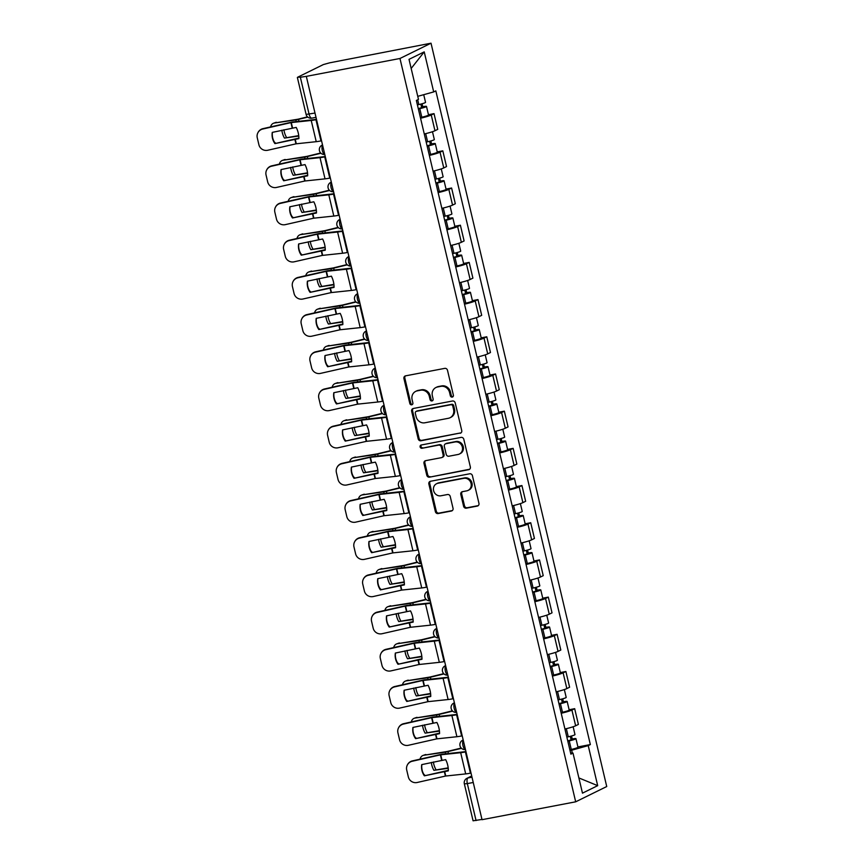 <?xml version="1.0" encoding="UTF-8"?>
<svg xmlns="http://www.w3.org/2000/svg" width="864" height="864" viewBox="0 0 864 864"><rect width="100%" height="100%" fill="white"/><g stroke="black" fill="none" stroke-linecap="round" stroke-linejoin="round"><path stroke-width="1.3" d="M452.239 397.084A1.696 1.544 -116.2 0 0 453.373 395.15L447.498 370.289A2.419 2.203 -116.2 0 0 444.766 368.366L405.562 375.851A2.419 2.203 -116.2 0 0 403.942 378.605L409.817 403.466A1.696 1.544 -116.2 0 0 412.085 404.687A1.696 1.544 -116.2 0 0 412.862 402.883L412.106 399.665A7.733 7.052 -116.2 0 1 415.66 391.392A7.733 7.052 -116.2 0 1 417.301 390.852L420.574 390.226A7.733 7.052 -116.2 0 1 429.311 396.382L430.067 399.6A1.696 1.544 -116.2 0 0 432.346 400.82A1.696 1.544 -116.2 0 0 433.123 399.017L432.356 395.798A7.733 7.052 -116.2 0 1 435.92 387.526A7.733 7.052 -116.2 0 1 437.562 386.986L440.824 386.359A7.733 7.052 -116.2 0 1 449.572 392.515L450.328 395.734A1.696 1.544 -116.2 0 0 452.239 397.084M463.59 506.25A2.419 2.203 -116.2 0 0 466.322 508.172L477.328 506.077A2.419 2.203 -116.2 0 0 478.948 503.323L472.424 475.708A2.419 2.203 -116.2 0 0 469.692 473.785L430.488 481.27A2.419 2.203 -116.2 0 0 428.857 484.024L435.38 511.639A2.419 2.203 -116.2 0 0 438.113 513.562L451.408 511.024A2.419 2.203 -116.2 0 0 453.028 508.27L450.23 496.454A2.419 2.203 -116.2 0 0 447.498 494.521L440.91 495.785A6.469 5.897 -116.2 0 1 433.836 491.4A6.469 5.897 -116.2 0 1 436.579 483.721A6.469 5.897 -116.2 0 1 437.951 483.268L463.763 478.332A6.469 5.897 -116.2 0 1 470.848 482.728A6.469 5.897 -116.2 0 1 468.104 490.396A6.469 5.897 -116.2 0 1 466.722 490.86L462.424 491.681A2.419 2.203 -116.2 0 0 460.793 494.435L463.59 506.25L464.497 505.807A2.419 2.203 -116.2 0 0 467.23 507.73L478.224 505.624A2.419 2.203 -116.2 0 0 478.256 505.624M575.683 801.814L482.036 819.688L306.32 76.367L399.967 58.482L575.683 801.814L606.733 786.532L431.017 43.2L329.594 62.834L323.352 64.573L297.724 77.188L300.348 77.231L309.085 114.178A4.925 1.955 79.2 0 0 311.818 118.13A4.925 1.955 79.2 0 0 312.023 118.055M460.123 433.296A2.419 2.203 -116.2 0 0 461.743 430.542L455.22 402.926A2.419 2.203 -116.2 0 0 452.488 401.004L413.284 408.488A2.419 2.203 -116.2 0 0 411.653 411.242L418.187 438.858A2.419 2.203 -116.2 0 0 420.908 440.78L461.02 432.853A2.419 2.203 -116.2 0 0 461.052 432.842M463.817 439.322L470.351 466.927A2.419 2.203 -116.2 0 1 468.72 469.681L429.516 477.166A2.419 2.203 -116.2 0 1 426.784 475.243L423.986 463.428A2.419 2.203 -116.2 0 1 425.617 460.674L441.515 457.639A2.419 2.203 -116.2 0 0 443.135 454.885L441.288 447.044A2.419 2.203 -116.2 0 0 438.556 445.122L421.999 448.276A1.696 1.544 -116.2 0 1 420.865 445.122A1.696 1.544 -116.2 0 1 421.232 445.003L461.084 437.389A2.419 2.203 -116.2 0 1 463.817 439.322M481.972 819.428L473.083 820.8L464.346 783.853L467.327 783.605L476.064 820.562M306.32 76.367L300.348 77.231M399.967 58.482L431.017 43.2M424.278 133.963A11.329 1.134 -13.3 0 0 434.97 130.734L431.255 114.998A11.329 1.134 166.7 0 1 420.552 118.228M431.255 114.998L434.02 113.638L428.458 114.707M434.97 130.734L437.735 129.373L434.02 113.638M437.249 151.891L442.811 150.833L440.046 152.194A11.329 1.134 166.7 0 1 429.343 155.412M433.069 171.148A11.329 1.134 -13.3 0 0 443.761 167.929L446.526 166.568L442.811 150.833M446.04 189.086L451.602 188.017L448.837 189.378A11.329 1.134 166.7 0 1 438.134 192.607M441.86 208.343A11.329 1.134 -13.3 0 0 452.552 205.114L455.317 203.753L451.602 188.017M454.831 226.271L460.393 225.212L457.628 226.573A11.329 1.134 166.7 0 1 446.926 229.792M450.652 245.527A11.329 1.134 -13.3 0 0 461.344 242.309L464.108 240.948L460.393 225.212M463.622 263.466L469.184 262.397L466.42 263.758A11.329 1.134 166.7 0 1 455.717 266.987M459.443 282.722A11.329 1.134 -13.3 0 0 470.135 279.493L472.9 278.132L469.184 262.397M472.414 300.65L477.976 299.592L475.211 300.953A11.329 1.134 166.7 0 1 464.508 304.171M468.234 319.907A11.329 1.134 -13.3 0 0 478.926 316.688L481.691 315.328L477.976 299.592M481.205 337.846L486.767 336.787L484.002 338.137A11.329 1.134 166.7 0 1 473.299 341.366M477.025 357.102A11.329 1.134 -13.3 0 0 487.717 353.873L490.482 352.512L486.767 336.787M489.996 375.03L495.558 373.972L492.793 375.332A11.329 1.134 166.7 0 1 482.09 378.551M485.816 394.286A11.329 1.134 -13.3 0 0 496.508 391.068L499.273 389.707L495.558 373.972M498.787 412.225L504.349 411.167L501.584 412.517A11.329 1.134 166.7 0 1 490.882 415.746M494.608 431.482A11.329 1.134 -13.3 0 0 505.3 428.252L508.064 426.902L504.349 411.167M507.578 449.41L513.14 448.351L510.376 449.712A11.329 1.134 166.7 0 1 499.673 452.941M503.399 468.666A11.329 1.134 -13.3 0 0 514.091 465.448L516.856 464.087L513.14 448.351M516.37 486.605L521.932 485.546L519.167 486.907A11.329 1.134 166.7 0 1 508.464 490.126M512.19 505.861A11.329 1.134 -13.3 0 0 522.882 502.632L525.647 501.282L521.932 485.546M525.161 523.8L530.723 522.731L527.958 524.092A11.329 1.134 166.7 0 1 517.255 527.321M520.981 543.056A11.329 1.134 -13.3 0 0 531.673 539.827L534.438 538.466L530.723 522.731M533.952 560.984L539.514 559.926L536.749 561.287A11.329 1.134 166.7 0 1 526.046 564.505M529.772 580.241A11.329 1.134 -13.3 0 0 540.464 577.022L543.229 575.662L539.514 559.926M542.743 598.18L548.305 597.11L545.54 598.471A11.329 1.134 166.7 0 1 534.838 601.7M538.564 617.436A11.329 1.134 -13.3 0 0 549.256 614.207L552.02 612.846L548.305 597.11M551.534 635.364L557.096 634.306L554.332 635.666A11.329 1.134 166.7 0 1 543.629 638.885M547.355 654.62A11.329 1.134 -13.3 0 0 558.047 651.402L560.812 650.041L557.096 634.306M560.326 672.559L565.888 671.49L563.123 672.851A11.329 1.134 166.7 0 1 552.42 676.08M556.146 691.816A11.329 1.134 -13.3 0 0 566.849 688.586L569.603 687.226L565.888 671.49M569.117 709.744L574.679 708.685L571.914 710.046A11.329 1.134 166.7 0 1 561.211 713.264M564.937 729A11.329 1.134 -13.3 0 0 575.64 725.782L578.394 724.421L574.679 708.685M572.335 753.084L571.655 750.222L588.222 745.61L597.683 785.657L582.476 793.152L573.005 753.095L570.877 754.142L416.351 100.451L418.478 99.403L409.018 59.357L424.224 51.872L433.696 91.919L417.755 96.347M588.222 745.61L590.35 744.563L435.823 90.871L433.696 91.919M571.655 750.222L570.024 750.524M577.908 746.939L590.35 744.563M573.005 753.095L570.618 753.052M424.224 51.872L411.167 68.461M578.88 777.935L597.683 785.657M453.006 396.652A1.696 1.544 -116.2 0 1 451.235 395.291L450.468 392.072A7.733 7.052 -116.2 0 0 441.731 385.906L440.824 386.359M435.92 387.526L436.817 387.083A7.733 7.052 -116.2 0 1 438.469 386.532L441.731 385.906M415.66 391.392L416.567 390.949A7.733 7.052 -116.2 0 1 418.208 390.398L421.481 389.783A7.733 7.052 -116.2 0 1 430.218 395.939L430.974 399.157A1.696 1.544 -116.2 0 0 432.756 400.518M405.529 375.851A2.419 2.203 -116.2 0 0 404.849 378.162L410.724 403.024A1.696 1.544 -116.2 0 0 412.495 404.384M413.251 408.499A2.419 2.203 -116.2 0 0 412.56 410.8L419.083 438.415A2.419 2.203 -116.2 0 0 421.816 440.338L461.02 432.853M452.779 406.091A1.696 1.544 -116.2 0 0 450.868 404.741L416.448 411.307A1.696 1.544 -116.2 0 0 415.314 413.24L416.113 416.632A7.733 7.052 -116.2 0 0 424.85 422.788L448.373 418.295A7.733 7.052 -116.2 0 0 450.025 417.744A7.733 7.052 -116.2 0 0 453.578 409.482L452.779 406.091L453.686 405.637A1.696 1.544 -116.2 0 0 451.764 404.298L450.868 404.741M416.092 411.426L416.999 410.983A1.696 1.544 -116.2 0 1 417.355 410.864L451.764 404.298M450.025 417.744L450.932 417.301A7.733 7.052 -116.2 0 0 454.486 409.039L453.578 409.482M453.686 405.637L454.486 409.039M468.72 469.681L469.627 469.238A2.419 2.203 -116.2 0 0 469.66 469.238L429.516 477.166M425.585 460.685A2.419 2.203 -116.2 0 0 424.894 462.985L427.691 474.8A2.419 2.203 -116.2 0 0 430.423 476.723M442.033 457.466L442.93 457.024A2.419 2.203 -116.2 0 0 444.042 454.432L442.195 446.602A2.419 2.203 -116.2 0 0 439.463 444.668L421.999 448.276M421.373 444.971A1.696 1.544 -116.2 0 0 422.906 447.833M458.017 454.486A6.469 5.897 -116.2 0 0 459.389 454.032A6.469 5.897 -116.2 0 0 462.132 446.353A6.469 5.897 -116.2 0 0 455.058 441.968L445.964 443.707A2.419 2.203 -116.2 0 0 444.334 446.461L446.191 454.302A2.419 2.203 -116.2 0 0 448.924 456.224L458.017 454.486M459.389 454.032L460.296 453.578A6.469 5.897 -116.2 0 0 463.039 445.91A6.469 5.897 -116.2 0 0 455.965 441.526L455.058 441.968M445.446 443.88L446.353 443.426A2.419 2.203 -116.2 0 1 446.872 443.264L455.965 441.526M462.391 491.681A2.419 2.203 -116.2 0 0 461.7 493.992L464.497 505.807M468.104 490.396L469.001 489.953A6.469 5.897 -116.2 0 0 471.755 482.274A6.469 5.897 -116.2 0 0 464.67 477.889L463.763 478.332M436.579 483.721L437.486 483.278A6.469 5.897 -116.2 0 1 438.858 482.814L464.67 477.889M430.445 481.27A2.419 2.203 -116.2 0 0 429.764 483.581L436.288 511.186A2.419 2.203 -116.2 0 0 439.02 513.108L452.304 510.581A2.419 2.203 -116.2 0 0 452.336 510.57M307.519 116.867L297.972 119.21L274.385 123.023A7.387 5.454 -109.6 0 0 273.596 123.217A7.387 5.454 -109.6 0 0 270.583 126.922M307.811 117.126L296.795 119.783L274.385 123.023M298.728 135.616L284.45 138.089L298.771 136.037M274.277 141.901A7.387 5.454 -109.6 0 0 275.573 143.122M281.869 130.205A15.26 11.275 -109.6 0 0 284.45 138.089M273.596 123.217L275.627 122.494A7.387 5.454 70.4 0 1 276.415 122.299M283.932 129.74A15.26 11.275 -109.6 0 0 286.481 137.365M418.284 108.626L423.382 107.158L421.589 107.298L422.766 106.715A6.156 0.616 -13.3 0 1 426.492 106.423L428.522 114.998A6.156 0.616 -13.3 0 1 421.805 117.212L420.39 117.526M418.36 108.94L419.785 108.626A6.156 0.616 -13.3 0 0 426.492 106.423M420.833 104.101L421.718 107.827M417.398 104.89L418.824 104.576A6.156 0.616 -13.3 0 0 425.542 102.362L423.727 94.694M422.075 103.766L422.766 106.715M274.914 143.597L298.879 138.618A15.26 9.364 -107.8 0 0 298.253 132.948A15.26 9.364 -107.8 0 0 296.222 127.418L272.268 132.386A15.26 15.131 28.3 0 0 274.914 143.597L298.879 138.1M321.559 140.821L320.965 140.929A12.312 1.231 166.7 0 1 316.235 141.674L296.104 143.813L267.764 150.25A7.387 7.322 -151.7 0 1 258.898 144.72L257.267 137.808A7.387 7.322 -151.7 0 1 257.936 132.678L258.131 132.311A7.387 7.322 28.3 0 1 262.948 128.65L262.742 129.028A7.387 7.322 -151.7 0 0 257.936 132.678M316.548 119.599L315.954 119.718A12.312 1.231 166.7 0 1 311.224 120.452L291.092 122.591L262.742 129.028M316.462 119.264A9.104 0.907 166.7 0 1 313.632 119.686L292.27 122.018L262.948 128.65M275.119 143.219A15.26 15.131 28.3 0 1 272.419 132.354M320.555 153.025L306.99 156.352L283.176 160.218A7.387 5.454 -109.6 0 0 282.388 160.412A7.387 5.454 -109.6 0 0 279.374 164.106M320.825 153.284L305.586 156.978L283.176 160.218M307.519 172.811L293.242 175.284L307.573 173.232M283.068 179.086A7.387 5.454 -109.6 0 0 284.364 180.306M290.66 167.4A15.26 11.275 -109.6 0 0 293.242 175.284M282.388 160.412L284.418 159.689A7.387 5.454 70.4 0 1 285.206 159.494M292.723 166.936A15.26 11.275 -109.6 0 0 295.272 174.56M427.075 145.822L432.173 144.342L430.38 144.493L431.557 143.91A6.156 0.616 -13.3 0 1 435.283 143.608L437.314 152.194A6.156 0.616 -13.3 0 1 430.607 154.408L429.181 154.721M427.151 146.135L428.576 145.822A6.156 0.616 -13.3 0 0 435.283 143.608M429.624 141.286L430.51 145.012M426.19 142.085L427.615 141.772A6.156 0.616 -13.3 0 0 434.333 139.558L432.475 131.706M430.866 140.951L431.557 143.91M329.346 190.21L315.554 193.59L291.967 197.402A7.387 5.454 -109.6 0 0 291.179 197.597A7.387 5.454 -109.6 0 0 288.166 201.301M329.616 190.48L314.377 194.162L291.967 197.402M316.31 209.995L302.033 212.479L316.364 210.427M291.859 216.281A7.387 5.454 -109.6 0 0 293.155 217.501M299.452 204.595A15.26 11.275 -109.6 0 0 302.033 212.479M291.179 197.597L293.209 196.873A7.387 5.454 70.4 0 1 293.998 196.679M301.514 204.12A15.26 11.275 -109.6 0 0 304.063 211.756M435.866 183.006L440.964 181.537L439.171 181.678L440.348 181.105A6.156 0.616 -13.3 0 1 444.074 180.803L446.105 189.378A6.156 0.616 -13.3 0 1 439.398 191.592L437.972 191.905M435.942 183.33L437.368 183.006A6.156 0.616 -13.3 0 0 444.074 180.803M438.415 178.481L439.301 182.207M434.981 179.269L436.406 178.956A6.156 0.616 -13.3 0 0 443.124 176.742L441.266 168.901M439.657 178.146L440.348 181.105M283.705 180.781L307.67 175.813A15.26 9.364 -107.8 0 0 307.044 170.132A15.26 9.364 -107.8 0 0 305.014 164.603L281.059 169.582A15.26 15.131 28.3 0 0 283.705 180.781L307.67 175.295M330.35 178.016L329.756 178.124A12.312 1.231 166.7 0 1 325.026 178.859L304.895 180.997L276.556 187.434A7.387 7.322 -151.7 0 1 267.689 181.915L266.058 175.003A7.387 7.322 -151.7 0 1 266.728 169.873L266.922 169.495A7.387 7.322 28.3 0 1 271.739 165.845L271.534 166.212A7.387 7.322 -151.7 0 0 266.728 169.873M325.339 156.794L324.745 156.902A12.312 1.231 166.7 0 1 320.015 157.648L299.884 159.786L271.534 166.212M325.253 156.449A9.104 0.907 166.7 0 1 322.423 156.87L301.061 159.203L271.739 165.845M283.91 180.414A15.26 15.131 28.3 0 1 281.21 169.549M292.496 217.976L316.462 212.998A15.26 9.364 -107.8 0 0 315.835 207.328A15.26 9.364 -107.8 0 0 313.816 201.798L289.85 206.777A15.26 15.131 28.3 0 0 292.496 217.976L316.462 212.49M339.142 215.201L338.548 215.32A12.312 1.231 166.7 0 1 333.817 216.054L313.686 218.192L285.347 224.629A7.387 7.322 -151.7 0 1 276.48 219.1L274.849 212.188A7.387 7.322 -151.7 0 1 275.519 207.058L275.713 206.69A7.387 7.322 28.3 0 1 280.53 203.029L280.325 203.407A7.387 7.322 -151.7 0 0 275.519 207.058M334.13 193.979L333.536 194.098A12.312 1.231 166.7 0 1 328.806 194.832L308.675 196.97L280.325 203.407M334.044 193.644A9.104 0.907 166.7 0 1 331.214 194.065L309.852 196.398L280.53 203.029M292.702 217.598A15.26 15.131 28.3 0 1 290.002 206.734M338.137 227.405L324.572 230.731L300.758 234.598A7.387 5.454 -109.6 0 0 299.97 234.792A7.387 5.454 -109.6 0 0 296.957 238.486M338.407 227.664L323.168 231.358L300.758 234.598M325.102 247.19L310.824 249.664L325.156 247.612M300.65 253.476A7.387 5.454 -109.6 0 0 301.946 254.686M308.243 241.78A15.26 11.275 -109.6 0 0 310.824 249.664M299.97 234.792L302 234.068A7.387 5.454 70.4 0 1 302.789 233.874M310.306 241.315A15.26 11.275 -109.6 0 0 312.865 248.94M444.658 220.201L449.755 218.722L447.962 218.873L449.14 218.29A6.156 0.616 -13.3 0 1 452.866 217.987L454.896 226.573A6.156 0.616 -13.3 0 1 448.189 228.787L446.764 229.1M444.733 220.514L446.159 220.201A6.156 0.616 -13.3 0 0 452.866 217.987M447.206 215.665L448.092 219.402M443.772 216.464L445.198 216.151A6.156 0.616 -13.3 0 0 451.915 213.937L450.058 206.086M448.448 215.33L449.14 218.29M346.928 264.589L333.137 267.97L309.55 271.782A7.387 5.454 -109.6 0 0 308.761 271.976A7.387 5.454 -109.6 0 0 305.759 275.681M347.198 264.859L331.96 268.553L309.55 271.782M333.893 284.375L319.615 286.859L333.947 284.807M309.442 290.66A7.387 5.454 -109.6 0 0 310.738 291.881M317.034 278.975A15.26 11.275 -109.6 0 0 319.615 286.859M308.761 271.976L310.792 271.253A7.387 5.454 70.4 0 1 311.58 271.058M319.097 278.5A15.26 11.275 -109.6 0 0 321.656 286.135M453.449 257.396L458.546 255.917L456.754 256.057L457.931 255.485A6.156 0.616 -13.3 0 1 461.657 255.182L463.687 263.758A6.156 0.616 -13.3 0 1 456.98 265.972L455.555 266.285M453.524 257.71L454.95 257.396A6.156 0.616 -13.3 0 0 461.657 255.182M455.998 252.86L456.883 256.586M452.563 253.649L453.989 253.336A6.156 0.616 -13.3 0 0 460.706 251.122L458.849 243.281M457.24 252.526L457.931 255.485M355.72 301.784L342.155 305.111L318.341 308.977A7.387 5.454 -109.6 0 0 317.552 309.172A7.387 5.454 -109.6 0 0 314.55 312.865M355.99 302.044L340.751 305.737L318.341 308.977M342.684 321.57L328.406 324.043L342.738 321.991M318.233 327.856A7.387 5.454 -109.6 0 0 319.529 329.076M325.836 316.159A15.26 11.275 -109.6 0 0 328.406 324.043M317.552 309.172L319.583 308.448A7.387 5.454 70.4 0 1 320.371 308.254M327.888 315.695A15.26 11.275 -109.6 0 0 330.448 323.32M462.24 294.581L467.338 293.101L465.545 293.252L466.722 292.669A6.156 0.616 -13.3 0 1 470.448 292.367L472.478 300.953A6.156 0.616 -13.3 0 1 465.772 303.167L464.346 303.48M462.316 294.894L463.741 294.581A6.156 0.616 -13.3 0 0 470.448 292.367M464.789 290.045L465.674 293.782M461.354 290.844L462.78 290.531A6.156 0.616 -13.3 0 0 469.498 288.317L467.64 280.476M466.031 289.721L466.722 292.669M301.288 255.172L325.253 250.193A15.26 9.364 -107.8 0 0 324.626 244.512A15.26 9.364 -107.8 0 0 322.607 238.993L298.642 243.961A15.26 15.131 28.3 0 0 301.288 255.172L325.253 249.674M347.933 252.396L347.339 252.504A12.312 1.231 166.7 0 1 342.608 253.238L322.326 255.409L294.138 261.814A7.387 7.322 -151.7 0 1 285.271 256.295L283.64 249.383A7.387 7.322 -151.7 0 1 284.31 244.253L284.504 243.875A7.387 7.322 28.3 0 1 289.321 240.224L289.116 240.602A7.387 7.322 -151.7 0 0 284.31 244.253M342.922 231.174L342.328 231.282A12.312 1.231 166.7 0 1 337.597 232.027L317.466 234.166L289.116 240.602M342.835 230.828A9.104 0.907 166.7 0 1 340.006 231.25L318.643 233.582L289.321 240.224M301.493 254.794A15.26 15.131 28.3 0 1 298.793 243.929M310.079 292.356L334.044 287.388A15.26 9.364 -107.8 0 0 333.418 281.707A15.26 9.364 -107.8 0 0 331.398 276.178L307.433 281.156A15.26 15.131 28.3 0 0 310.079 292.356L334.044 286.87M356.724 289.58L356.13 289.699A12.312 1.231 166.7 0 1 351.4 290.434L331.268 292.572L302.929 299.009A7.387 7.322 -151.7 0 1 294.062 293.479L292.432 286.567A7.387 7.322 -151.7 0 1 293.101 281.437L293.296 281.07A7.387 7.322 28.3 0 1 298.112 277.409L297.907 277.787A7.387 7.322 -151.7 0 0 293.101 281.437M351.713 268.369L351.119 268.477A12.312 1.231 166.7 0 1 346.388 269.212L326.257 271.35L297.907 277.787M351.626 268.024A9.104 0.907 166.7 0 1 348.797 268.445L327.434 270.778L298.112 277.409M310.284 291.978A15.26 15.131 28.3 0 1 307.584 281.113M318.87 329.551L342.835 324.572A15.26 9.364 -107.8 0 0 342.209 318.892A15.26 9.364 -107.8 0 0 340.189 313.373L316.224 318.341A15.26 15.131 28.3 0 0 318.87 329.551L342.835 324.054M365.515 326.776L364.921 326.884A12.312 1.231 166.7 0 1 360.191 327.629L340.06 329.767L311.72 336.193A7.387 7.322 -151.7 0 1 302.854 330.674L301.223 323.762A7.387 7.322 -151.7 0 1 301.892 318.632L302.087 318.254A7.387 7.322 28.3 0 1 306.904 314.604L306.698 314.982A7.387 7.322 -151.7 0 0 301.892 318.632M360.504 305.554L359.91 305.672A12.312 1.231 166.7 0 1 355.18 306.407L335.048 308.545L306.698 314.982M360.418 305.208A9.104 0.907 166.7 0 1 357.588 305.64L336.226 307.962L306.904 314.604M319.075 329.173A15.26 15.131 28.3 0 1 316.375 318.308M364.511 338.969L350.719 342.349L327.132 346.162A7.387 5.454 -109.6 0 0 326.344 346.356A7.387 5.454 -109.6 0 0 323.341 350.06M364.781 339.239L349.542 342.932L327.132 346.162M351.475 358.754L337.198 361.238L351.529 359.186M327.024 365.04A7.387 5.454 -109.6 0 0 328.32 366.26M334.627 353.354A15.26 11.275 -109.6 0 0 337.198 361.238M326.344 346.356L328.374 345.632A7.387 5.454 70.4 0 1 329.162 345.438M336.679 352.879A15.26 11.275 -109.6 0 0 339.239 360.515M471.031 331.776L476.129 330.296L474.336 330.437L475.513 329.864A6.156 0.616 -13.3 0 1 479.239 329.562L481.27 338.137A6.156 0.616 -13.3 0 1 474.563 340.351L473.137 340.664M471.107 332.089L472.532 331.776A6.156 0.616 -13.3 0 0 479.239 329.562M473.58 327.24L474.466 330.966M470.146 328.028L471.571 327.715A6.156 0.616 -13.3 0 0 478.289 325.512L476.431 317.66M474.822 326.905L475.513 329.864M327.661 366.736L351.626 361.768A15.26 9.364 -107.8 0 0 351 356.087A15.26 9.364 -107.8 0 0 348.98 350.557L325.015 355.536A15.26 15.131 28.3 0 0 327.661 366.736L351.626 361.249M374.306 363.96L373.712 364.079A12.312 1.231 166.7 0 1 368.993 364.813L348.851 366.952L320.512 373.388A7.387 7.322 -151.7 0 1 311.645 367.859L310.014 360.947A7.387 7.322 -151.7 0 1 310.684 355.828L310.878 355.45A7.387 7.322 28.3 0 1 315.695 351.799L315.5 352.166A7.387 7.322 -151.7 0 0 310.684 355.828M369.295 342.749L368.701 342.857A12.312 1.231 166.7 0 1 363.971 343.602L343.84 345.74L315.5 352.166M369.209 342.403A9.104 0.907 166.7 0 1 366.379 342.824L345.017 345.157L315.695 351.799M327.866 366.368A15.26 15.131 28.3 0 1 325.166 355.504M373.302 376.164L359.51 379.544L335.923 383.357A7.387 5.454 -109.6 0 0 335.135 383.551A7.387 5.454 -109.6 0 0 332.132 387.245M373.572 376.423L358.333 380.117L335.923 383.357M360.266 395.95L346 398.423L360.32 396.371M335.815 402.235A7.387 5.454 -109.6 0 0 337.111 403.456M343.418 390.539A15.26 11.275 -109.6 0 0 346 398.423M335.135 383.551L337.165 382.828A7.387 5.454 70.4 0 1 337.954 382.633M345.47 390.074A15.26 11.275 -109.6 0 0 348.03 397.699M479.822 368.96L484.92 367.492L483.127 367.632L484.304 367.049A6.156 0.616 -13.3 0 1 488.03 366.746L490.061 375.332A6.156 0.616 -13.3 0 1 483.354 377.546L481.928 377.86M479.898 369.274L481.324 368.96A6.156 0.616 -13.3 0 0 488.03 366.746M482.371 364.424L483.257 368.161M478.948 365.224L480.362 364.91A6.156 0.616 -13.3 0 0 487.08 362.696L485.222 354.856M483.613 364.1L484.304 367.049M336.452 403.931L360.418 398.952A15.26 9.364 -107.8 0 0 359.791 393.282A15.26 9.364 -107.8 0 0 357.772 387.752L333.806 392.72A15.26 15.131 28.3 0 0 336.452 403.931L360.418 398.434M383.098 401.155L382.504 401.263A12.312 1.231 166.7 0 1 377.784 402.008L357.642 404.147L329.303 410.573A7.387 7.322 -151.7 0 1 320.436 405.054L318.805 398.142A7.387 7.322 -151.7 0 1 319.475 393.012L319.669 392.634A7.387 7.322 28.3 0 1 324.486 388.984L324.292 389.362A7.387 7.322 -151.7 0 0 319.475 393.012M378.086 379.933L377.492 380.052A12.312 1.231 166.7 0 1 372.762 380.786L352.631 382.925L324.292 389.362M378 379.588A9.104 0.907 166.7 0 1 375.17 380.02L353.808 382.342L324.486 388.984M336.658 403.553A15.26 15.131 28.3 0 1 333.958 392.688M382.093 413.348L368.302 416.729L344.714 420.541A7.387 5.454 -109.6 0 0 343.926 420.736A7.387 5.454 -109.6 0 0 340.924 424.44M382.363 413.618L367.124 417.312L344.714 420.541M369.058 433.134L354.791 435.618L369.112 433.566M344.606 439.42A7.387 5.454 -109.6 0 0 345.902 440.64M352.21 427.734A15.26 11.275 -109.6 0 0 354.791 435.618M343.926 420.736L345.956 420.012A7.387 5.454 70.4 0 1 346.745 419.818M354.262 427.27A15.26 11.275 -109.6 0 0 356.821 434.894M488.614 406.156L493.711 404.676L491.918 404.827L493.096 404.244A6.156 0.616 -13.3 0 1 496.822 403.942L498.852 412.528A6.156 0.616 -13.3 0 1 492.145 414.731L490.72 415.044M488.689 406.469L490.115 406.156A6.156 0.616 -13.3 0 0 496.822 403.942M491.162 401.62L492.048 405.346M487.739 402.419L489.154 402.095A6.156 0.616 -13.3 0 0 495.871 399.892L494.014 392.04M492.404 401.285L493.096 404.244M345.244 441.115L369.209 436.147A15.26 9.364 -107.8 0 0 368.582 430.466A15.26 9.364 -107.8 0 0 366.563 424.937L342.598 429.916A15.26 15.131 28.3 0 0 345.244 441.115L369.209 435.629M391.889 438.34L391.295 438.458A12.312 1.231 166.7 0 1 386.575 439.193L366.433 441.331L338.094 447.768A7.387 7.322 -151.7 0 1 329.227 442.249L327.596 435.326A7.387 7.322 -151.7 0 1 328.266 430.207L328.46 429.829A7.387 7.322 28.3 0 1 333.277 426.179L333.083 426.546A7.387 7.322 -151.7 0 0 328.266 430.207M386.878 417.128L386.284 417.236A12.312 1.231 166.7 0 1 381.553 417.982L361.422 420.12L333.083 426.546M386.791 416.783A9.104 0.907 166.7 0 1 383.962 417.204L362.599 419.537L333.277 426.179M345.449 440.748A15.26 15.131 28.3 0 1 342.749 429.883M390.884 450.544L377.093 453.924L353.506 457.736A7.387 5.454 -109.6 0 0 352.717 457.931A7.387 5.454 -109.6 0 0 349.715 461.635M391.154 450.803L375.916 454.496L353.506 457.736M377.849 470.329L363.582 472.802L377.903 470.75M353.398 476.615A7.387 5.454 -109.6 0 0 354.694 477.835M361.001 464.918A15.26 11.275 -109.6 0 0 363.582 472.802M352.717 457.931L354.748 457.207A7.387 5.454 70.4 0 1 355.536 457.013M363.053 464.454A15.26 11.275 -109.6 0 0 365.612 472.079M497.405 443.34L502.502 441.871L500.71 442.012L501.887 441.428A6.156 0.616 -13.3 0 1 505.613 441.126L507.643 449.712A6.156 0.616 -13.3 0 1 500.936 451.926L499.511 452.239M497.48 443.653L498.906 443.34A6.156 0.616 -13.3 0 0 505.613 441.126M499.954 438.815L500.839 442.541M496.53 439.603L497.945 439.29A6.156 0.616 -13.3 0 0 504.662 437.076L502.805 429.235M501.196 438.48L501.887 441.428M354.035 478.31L378 473.332A15.26 9.364 -107.8 0 0 377.374 467.662A15.26 9.364 -107.8 0 0 375.354 462.132L351.389 467.1A15.26 15.131 28.3 0 0 354.035 478.31L378 472.813M400.68 475.535L400.086 475.643A12.312 1.231 166.7 0 1 395.366 476.388L375.224 478.526L346.885 484.952A7.387 7.322 -151.7 0 1 338.018 479.434L336.388 472.522A7.387 7.322 -151.7 0 1 337.057 467.392L337.252 467.014A7.387 7.322 28.3 0 1 342.068 463.363L341.874 463.741A7.387 7.322 -151.7 0 0 337.057 467.392M395.669 454.313L395.075 454.432A12.312 1.231 166.7 0 1 390.344 455.166L370.213 457.304L341.874 463.741M395.582 453.978A9.104 0.907 166.7 0 1 392.753 454.399L371.39 456.732L342.068 463.363M354.24 477.932A15.26 15.131 28.3 0 1 351.54 467.068M399.676 487.739L385.884 491.108L362.297 494.921A7.387 5.454 -109.6 0 0 361.508 495.126A7.387 5.454 -109.6 0 0 358.506 498.82M399.946 487.998L384.707 491.692L362.297 494.921M386.64 507.514L372.373 509.998L386.694 507.946M362.189 513.799A7.387 5.454 -109.6 0 0 363.485 515.02M369.792 502.114A15.26 11.275 -109.6 0 0 372.373 509.998M361.508 495.126L363.539 494.392A7.387 5.454 70.4 0 1 364.327 494.197M371.844 501.649A15.26 11.275 -109.6 0 0 374.404 509.274M506.196 480.535L511.294 479.056L509.501 479.207L510.678 478.624A6.156 0.616 -13.3 0 1 514.415 478.321L516.434 486.907A6.156 0.616 -13.3 0 1 509.728 489.121L508.302 489.434M506.272 480.848L507.697 480.535A6.156 0.616 -13.3 0 0 514.415 478.321M508.745 475.999L509.63 479.725M505.321 476.798L506.736 476.485A6.156 0.616 -13.3 0 0 513.454 474.271L511.596 466.42M509.987 475.664L510.678 478.624M362.826 515.495L386.791 510.527A15.26 9.364 -107.8 0 0 386.176 504.846A15.26 9.364 -107.8 0 0 384.145 499.316L360.18 504.295A15.26 15.131 28.3 0 0 362.826 515.495L386.791 510.008M409.471 512.719L408.877 512.838A12.312 1.231 166.7 0 1 404.158 513.572L384.016 515.711L355.676 522.148A7.387 7.322 -151.7 0 1 346.81 516.629L345.179 509.706A7.387 7.322 -151.7 0 1 345.848 504.587L346.043 504.209A7.387 7.322 28.3 0 1 350.86 500.558L350.665 500.926A7.387 7.322 -151.7 0 0 345.848 504.587M404.46 491.508L403.866 491.616A12.312 1.231 166.7 0 1 399.136 492.361L379.004 494.5L350.665 500.926M404.374 491.162A9.104 0.907 166.7 0 1 401.544 491.584L380.182 493.916L350.86 500.558M363.031 515.128A15.26 15.131 28.3 0 1 360.331 504.263M408.467 524.923L394.675 528.304L371.088 532.116A7.387 5.454 -109.6 0 0 370.3 532.31A7.387 5.454 -109.6 0 0 367.297 536.015M408.737 525.193L393.498 528.876L371.088 532.116M395.431 544.709L381.164 547.193L395.485 545.13M370.98 550.994A7.387 5.454 -109.6 0 0 372.276 552.215M378.583 539.309A15.26 11.275 -109.6 0 0 381.164 547.193M370.3 532.31L372.33 531.587A7.387 5.454 70.4 0 1 373.118 531.392M380.635 538.834A15.26 11.275 -109.6 0 0 383.195 546.458M514.987 517.72L520.085 516.251L518.303 516.391L519.48 515.819A6.156 0.616 -13.3 0 1 523.206 515.516L525.226 524.092A6.156 0.616 -13.3 0 1 518.519 526.306L517.093 526.619M515.063 518.033L516.488 517.72A6.156 0.616 -13.3 0 0 523.206 515.516M517.536 513.194L518.422 516.92M514.112 513.983L515.527 513.67A6.156 0.616 -13.3 0 0 522.245 511.456L520.387 503.615M518.778 512.86L519.48 515.819M371.617 552.69L395.582 547.711A15.26 9.364 -107.8 0 0 394.967 542.041A15.26 9.364 -107.8 0 0 392.936 536.512L368.971 541.48A15.26 15.131 28.3 0 0 371.617 552.69L395.582 547.193M418.262 549.914L417.668 550.022A12.312 1.231 166.7 0 1 412.949 550.768L392.807 552.906L364.468 559.343A7.387 7.322 -151.7 0 1 355.601 553.813L353.97 546.901A7.387 7.322 -151.7 0 1 354.64 541.771L354.845 541.404A7.387 7.322 28.3 0 1 359.651 537.743L359.456 538.121A7.387 7.322 -151.7 0 0 354.64 541.771M413.251 528.692L412.657 528.811A12.312 1.231 166.7 0 1 407.927 529.546L387.796 531.684L359.456 538.121M413.165 528.358A9.104 0.907 166.7 0 1 410.335 528.779L388.973 531.112L359.651 537.743M371.822 552.312A15.26 15.131 28.3 0 1 369.122 541.447M417.258 562.118L403.704 565.445L379.879 569.311A7.387 5.454 -109.6 0 0 379.091 569.506A7.387 5.454 -109.6 0 0 376.088 573.199M417.528 562.378L402.289 566.071L379.879 569.311M404.222 581.904L389.956 584.377L404.276 582.325M379.771 588.19A7.387 5.454 -109.6 0 0 381.067 589.399M387.374 576.493A15.26 11.275 -109.6 0 0 389.956 584.377M379.091 569.506L381.121 568.782A7.387 5.454 70.4 0 1 381.91 568.588M389.426 576.029A15.26 11.275 -109.6 0 0 391.986 583.654M523.778 554.915L528.876 553.435L527.094 553.586L528.271 553.003A6.156 0.616 -13.3 0 1 531.997 552.701L534.017 561.287A6.156 0.616 -13.3 0 1 527.31 563.501L525.884 563.814M523.854 555.228L525.28 554.915A6.156 0.616 -13.3 0 0 531.997 552.701M526.327 550.379L527.213 554.105M522.904 551.178L524.318 550.865A6.156 0.616 -13.3 0 0 531.036 548.651L529.178 540.799M527.569 550.044L528.271 553.003M380.408 589.885L404.374 584.906A15.26 9.364 -107.8 0 0 403.758 579.226A15.26 9.364 -107.8 0 0 401.728 573.696L377.762 578.675A15.26 15.131 28.3 0 0 380.408 589.885L404.384 584.388M427.054 587.11L426.46 587.218A12.312 1.231 166.7 0 1 421.74 587.952L401.598 590.09L373.259 596.527A7.387 7.322 -151.7 0 1 364.392 591.008L362.761 584.096A7.387 7.322 -151.7 0 1 363.431 578.966L363.636 578.588A7.387 7.322 28.3 0 1 368.442 574.938L368.248 575.316A7.387 7.322 -151.7 0 0 363.431 578.966M422.042 565.888L421.448 565.996A12.312 1.231 166.7 0 1 416.718 566.741L396.587 568.879L368.248 575.316M421.956 565.542A9.104 0.907 166.7 0 1 419.126 565.963L397.764 568.296L368.442 574.938M380.614 589.507A15.26 15.131 28.3 0 1 377.914 578.642M426.049 599.303L412.258 602.683L388.67 606.496A7.387 5.454 -109.6 0 0 387.882 606.69A7.387 5.454 -109.6 0 0 384.88 610.394M426.319 599.573L411.08 603.256L388.67 606.496M413.014 619.088L398.747 621.572L413.068 619.52M388.562 625.374A7.387 5.454 -109.6 0 0 389.858 626.594M396.166 613.688A15.26 11.275 -109.6 0 0 398.747 621.572M387.882 606.69L389.912 605.966A7.387 5.454 70.4 0 1 390.701 605.772M398.228 613.213A15.26 11.275 -109.6 0 0 400.777 620.849M532.57 592.099L537.667 590.63L535.885 590.771L537.062 590.198A6.156 0.616 -13.3 0 1 540.788 589.896L542.808 598.471A6.156 0.616 -13.3 0 1 536.101 600.685L534.676 600.998M532.645 592.423L534.071 592.099A6.156 0.616 -13.3 0 0 540.788 589.896M535.118 587.574L536.004 591.3M531.695 588.362L533.11 588.049A6.156 0.616 -13.3 0 0 539.827 585.835L537.97 577.994M536.36 587.239L537.062 590.198M389.2 627.07L413.165 622.091A15.26 9.364 -107.8 0 0 412.549 616.421A15.26 9.364 -107.8 0 0 410.519 610.891L386.554 615.87A15.26 15.131 28.3 0 0 389.2 627.07L413.176 621.583M435.845 624.294L435.251 624.413A12.312 1.231 166.7 0 1 430.531 625.147L410.389 627.286L382.05 633.722A7.387 7.322 -151.7 0 1 373.183 628.193L371.552 621.281A7.387 7.322 -151.7 0 1 372.222 616.151L372.427 615.784A7.387 7.322 28.3 0 1 377.233 612.122L377.039 612.5A7.387 7.322 -151.7 0 0 372.222 616.151M430.834 603.072L430.24 603.191A12.312 1.231 166.7 0 1 425.509 603.925L405.378 606.064L377.039 612.5M430.747 602.737A9.104 0.907 166.7 0 1 427.918 603.158L406.555 605.491L377.233 612.122M389.405 626.692A15.26 15.131 28.3 0 1 386.705 615.827M434.84 636.498L421.286 639.824L397.462 643.691A7.387 5.454 -109.6 0 0 396.673 643.885A7.387 5.454 -109.6 0 0 393.671 647.579M435.11 636.757L419.872 640.451L397.462 643.691M421.805 656.284L407.538 658.757L421.859 656.705M397.354 662.569A7.387 5.454 -109.6 0 0 398.65 663.779M404.957 650.873A15.26 11.275 -109.6 0 0 407.538 658.757M396.673 643.885L398.704 643.162A7.387 5.454 70.4 0 1 399.492 642.967M407.02 650.408A15.26 11.275 -109.6 0 0 409.568 658.033M541.361 629.294L546.458 627.815L544.676 627.966L545.854 627.383A6.156 0.616 -13.3 0 1 549.58 627.08L551.599 635.666A6.156 0.616 -13.3 0 1 544.892 637.88L543.467 638.194M541.436 629.608L542.862 629.294A6.156 0.616 -13.3 0 0 549.58 627.08M543.91 624.758L544.795 628.495M540.486 625.558L541.901 625.244A6.156 0.616 -13.3 0 0 548.618 623.03L546.761 615.179M545.152 624.424L545.854 627.383M398.002 664.265L421.956 659.286A15.26 9.364 -107.8 0 0 421.34 653.605A15.26 9.364 -107.8 0 0 419.31 648.086L395.345 653.054A15.26 15.131 28.3 0 0 398.002 664.265L421.967 658.768M444.636 661.489L444.042 661.597A12.312 1.231 166.7 0 1 439.322 662.342L419.029 664.502L390.841 670.907A7.387 7.322 -151.7 0 1 381.974 665.388L380.344 658.476A7.387 7.322 -151.7 0 1 381.013 653.346L381.218 652.968A7.387 7.322 28.3 0 1 386.024 649.318L385.83 649.696A7.387 7.322 -151.7 0 0 381.013 653.346M439.625 640.267L439.031 640.386A12.312 1.231 166.7 0 1 434.3 641.12L414.169 643.259L385.83 649.696M439.538 639.922A9.104 0.907 166.7 0 1 436.709 640.343L415.346 642.676L386.024 649.318M398.196 663.887A15.26 15.131 28.3 0 1 395.496 653.022M443.632 673.682L429.84 677.063L406.253 680.875A7.387 5.454 -109.6 0 0 405.464 681.07A7.387 5.454 -109.6 0 0 402.462 684.774M443.902 673.952L428.663 677.646L406.253 680.875M430.607 693.468L416.329 695.952L430.65 693.9M406.145 699.754A7.387 5.454 -109.6 0 0 407.441 700.974M413.748 688.068A15.26 11.275 -109.6 0 0 416.329 695.952M405.464 681.07L407.495 680.346A7.387 5.454 70.4 0 1 408.283 680.152M415.811 687.593A15.26 11.275 -109.6 0 0 418.36 695.228M550.152 666.49L555.25 665.01L553.468 665.15L554.645 664.578A6.156 0.616 -13.3 0 1 558.371 664.276L560.39 672.851A6.156 0.616 -13.3 0 1 553.684 675.065L552.258 675.378M550.228 666.803L551.653 666.49A6.156 0.616 -13.3 0 0 558.371 664.276M552.712 661.954L553.586 665.68M549.277 662.742L550.692 662.429A6.156 0.616 -13.3 0 0 557.41 660.215L555.552 652.374M553.943 661.619L554.645 664.578M406.793 701.449L430.747 696.481A15.26 9.364 -107.8 0 0 430.132 690.8A15.26 9.364 -107.8 0 0 428.101 685.271L404.136 690.25A15.26 15.131 28.3 0 0 406.793 701.449L430.758 695.963M453.427 698.674L452.833 698.792A12.312 1.231 166.7 0 1 448.114 699.527L427.972 701.665L399.632 708.102A7.387 7.322 -151.7 0 1 390.766 702.572L389.135 695.66A7.387 7.322 -151.7 0 1 389.804 690.53L390.01 690.163A7.387 7.322 28.3 0 1 394.816 686.502L394.621 686.88A7.387 7.322 -151.7 0 0 389.804 690.53M448.416 677.462L447.822 677.57A12.312 1.231 166.7 0 1 443.092 678.305L422.809 680.476L394.621 686.88M448.33 677.117A9.104 0.907 166.7 0 1 445.5 677.538L424.138 679.871L394.816 686.502M406.987 701.071A15.26 15.131 28.3 0 1 404.287 690.206M452.423 710.878L438.502 714.28L415.044 718.07A7.387 5.454 -109.6 0 0 414.256 718.265A7.387 5.454 -109.6 0 0 411.253 721.958M452.693 711.137L437.454 714.83L415.044 718.07M439.398 730.663L425.12 733.136L439.441 731.084M414.936 736.949A7.387 5.454 -109.6 0 0 416.232 738.169M422.539 725.252A15.26 11.275 -109.6 0 0 425.12 733.136M414.256 718.265L416.286 717.541A7.387 5.454 70.4 0 1 417.085 717.347M424.602 724.788A15.26 11.275 -109.6 0 0 427.151 732.413M558.954 703.674L564.041 702.194L562.259 702.346L563.436 701.762A6.156 0.616 -13.3 0 1 567.162 701.46L569.182 710.046A6.156 0.616 -13.3 0 1 562.475 712.26L561.049 712.573M559.019 703.987L560.444 703.674A6.156 0.616 -13.3 0 0 567.162 701.46M561.503 699.138L562.378 702.875M558.068 699.937L559.483 699.624A6.156 0.616 -13.3 0 0 566.201 697.41L564.343 689.569M562.734 698.814L563.436 701.762M415.584 738.644L439.538 733.666A15.26 9.364 -107.8 0 0 438.923 727.985A15.26 9.364 -107.8 0 0 436.892 722.466L412.927 727.434A15.26 15.131 28.3 0 0 415.584 738.644L439.549 733.147M462.218 735.869L461.624 735.977A12.312 1.231 166.7 0 1 456.905 736.722L436.763 738.86L408.424 745.286A7.387 7.322 -151.7 0 1 399.557 739.768L397.926 732.856A7.387 7.322 -151.7 0 1 398.596 727.726L398.801 727.348A7.387 7.322 28.3 0 1 403.607 723.697L403.412 724.075A7.387 7.322 -151.7 0 0 398.596 727.726M457.207 714.647L456.613 714.766A12.312 1.231 166.7 0 1 451.883 715.5L431.752 717.638L403.412 724.075M457.121 714.301A9.104 0.907 166.7 0 1 454.291 714.733L432.929 717.055L403.607 723.697M415.778 738.266A15.26 15.131 28.3 0 1 413.078 727.402M461.214 748.062L447.422 751.442L423.835 755.255A7.387 5.454 -109.6 0 0 423.047 755.449A7.387 5.454 -109.6 0 0 420.044 759.154M461.484 748.332L446.245 752.026L423.835 755.255M448.189 767.848L433.912 770.332L448.232 768.28M423.727 774.133A7.387 5.454 -109.6 0 0 425.023 775.354M431.33 762.448A15.26 11.275 -109.6 0 0 433.912 770.332M423.047 755.449L425.077 754.726A7.387 5.454 70.4 0 1 425.876 754.531M433.393 761.972A15.26 11.275 -109.6 0 0 435.942 769.608M567.745 740.869L572.832 739.39L571.05 739.53L572.227 738.958A6.156 0.616 -13.3 0 1 575.953 738.655L577.984 747.241A6.156 0.616 -13.3 0 1 571.266 749.444L569.84 749.758M567.81 741.182L569.236 740.869A6.156 0.616 -13.3 0 0 575.953 738.655M570.294 736.333L571.169 740.059M566.86 737.122L568.274 736.808A6.156 0.616 -13.3 0 0 574.992 734.605L573.134 726.754M571.525 735.998L572.227 738.958M424.375 775.829L448.33 770.861A15.26 9.364 -107.8 0 0 447.714 765.18A15.26 9.364 -107.8 0 0 445.684 759.65L421.718 764.629A15.26 15.131 28.3 0 0 424.375 775.829L448.34 770.342M471.01 773.053L470.426 773.172A12.312 1.231 166.7 0 1 465.696 773.906L445.554 776.045L417.215 782.482A7.387 7.322 -151.7 0 1 408.348 776.952L406.717 770.04A7.387 7.322 -151.7 0 1 407.387 764.921L407.592 764.543A7.387 7.322 28.3 0 1 412.398 760.892L412.204 761.26A7.387 7.322 -151.7 0 0 407.387 764.921M465.998 751.842L465.404 751.95A12.312 1.231 166.7 0 1 460.674 752.695L440.543 754.834L412.204 761.26M465.912 751.496A9.104 0.907 166.7 0 1 463.082 751.918L441.72 754.25L412.398 760.892M424.57 775.462A15.26 15.131 28.3 0 1 421.87 764.597M471.733 776.11L468.007 777.946A4.925 1.955 79.2 0 0 467.327 783.605L473.245 782.482M471.992 777.19L468.007 777.946A4.925 4.493 63.8 0 0 466.97 778.302A4.925 4.925 0 0 0 464.346 783.853M566.849 688.586L563.123 672.851M558.047 651.402L554.332 635.666M549.256 614.207L545.54 598.471M540.464 577.022L536.749 561.287M531.673 539.827L527.958 524.092M522.882 502.632L519.167 486.907M514.091 465.448L510.376 449.712M505.3 428.252L501.584 412.517M496.508 391.068L492.793 375.332M487.717 353.873L484.002 338.137M478.926 316.688L475.211 300.953M470.135 279.493L466.42 263.758M461.344 242.309L457.628 226.573M452.552 205.114L448.837 189.378M443.761 167.929L440.046 152.194M575.64 725.782L571.914 710.046M322.596 145.217A4.925 1.955 79.2 0 0 322.315 150.52A4.925 1.955 79.2 0 0 324.788 154.472A4.925 4.925 0 0 1 321.948 145.217A4.925 4.493 63.8 0 1 322.542 144.979M331.387 182.401A4.925 1.955 79.2 0 0 331.106 187.715A4.925 1.955 79.2 0 0 333.58 191.668M340.178 219.596A4.925 1.955 79.2 0 0 339.898 224.91A4.925 1.955 79.2 0 0 342.371 228.852M348.97 256.781A4.925 1.955 79.2 0 0 348.689 262.094A4.925 1.955 79.2 0 0 351.162 266.047A4.925 4.925 0 0 1 348.322 256.781A4.925 4.493 63.8 0 1 348.916 256.554M357.761 293.976A4.925 1.955 79.2 0 0 357.48 299.29A4.925 1.955 79.2 0 0 359.953 303.242A4.925 4.925 0 0 1 357.113 293.976A4.925 4.493 63.8 0 1 357.707 293.738M366.552 331.171A4.925 1.955 79.2 0 0 366.271 336.474A4.925 1.955 79.2 0 0 368.744 340.427M375.343 368.356A4.925 1.955 79.2 0 0 375.062 373.669A4.925 1.955 79.2 0 0 377.536 377.622M384.134 405.551A4.925 1.955 79.2 0 0 383.854 410.854A4.925 1.955 79.2 0 0 386.327 414.806A4.925 4.925 0 0 1 383.486 405.551A4.925 4.493 63.8 0 1 384.08 405.313M392.926 442.735A4.925 1.955 79.2 0 0 392.645 448.049A4.925 1.955 79.2 0 0 395.118 452.002M401.717 479.93A4.925 1.955 79.2 0 0 401.436 485.233A4.925 1.955 79.2 0 0 403.909 489.186M410.508 517.115A4.925 1.955 79.2 0 0 410.227 522.428A4.925 1.955 79.2 0 0 412.7 526.381A4.925 4.925 0 0 1 409.86 517.115A4.925 4.493 63.8 0 1 410.454 516.877M419.299 554.31A4.925 1.955 79.2 0 0 419.018 559.613A4.925 1.955 79.2 0 0 421.492 563.566M428.09 591.494A4.925 1.955 79.2 0 0 427.81 596.808A4.925 1.955 79.2 0 0 430.283 600.761M436.882 628.69A4.925 1.955 79.2 0 0 436.601 634.003A4.925 1.955 79.2 0 0 439.074 637.945M445.673 665.874A4.925 1.955 79.2 0 0 445.392 671.188A4.925 1.955 79.2 0 0 447.865 675.14A4.925 4.925 0 0 1 445.025 665.874A4.925 4.493 63.8 0 1 445.619 665.647M454.464 703.069A4.925 1.955 79.2 0 0 454.183 708.383A4.925 1.955 79.2 0 0 456.656 712.336M463.255 740.264A4.925 1.955 79.2 0 0 462.974 745.567A4.925 1.955 79.2 0 0 465.448 749.52M330.739 182.401A4.925 4.493 63.8 0 1 331.333 182.164L330.739 182.401A4.925 4.925 0 0 0 333.59 191.7M340.114 219.305L339.53 219.596A4.925 4.493 63.8 0 1 340.124 219.359M366.487 330.88L365.904 331.171A4.925 4.493 63.8 0 1 366.498 330.934M375.278 368.075L374.695 368.356A4.925 4.493 63.8 0 1 375.289 368.118M392.278 442.735A4.925 4.493 63.8 0 1 392.872 442.498L392.278 442.735A4.925 4.925 0 0 0 395.129 452.034M401.652 479.639L401.069 479.93A4.925 4.493 63.8 0 1 401.663 479.693M419.234 554.018L418.651 554.31A4.925 4.493 63.8 0 1 419.245 554.072M428.026 591.214L427.442 591.494A4.925 4.493 63.8 0 1 428.036 591.268M436.817 628.398L436.234 628.69A4.925 4.493 63.8 0 1 436.828 628.452M453.816 703.069A4.925 4.493 63.8 0 1 454.41 702.832L453.816 703.069A4.925 4.925 0 0 0 456.667 712.368M463.19 739.973L462.607 740.264A4.925 4.493 63.8 0 1 463.201 740.027M314.993 113.054L306.104 114.426A4.925 4.925 0 0 0 311.818 118.13L316.008 117.331M450.468 392.072L449.572 392.515M438.469 386.532L437.562 386.986M430.974 399.157L430.067 399.6M430.218 395.939L429.311 396.382M421.481 389.783L420.574 390.226M418.208 390.398L417.301 390.852M410.724 403.024L409.817 403.466M404.849 378.162L403.942 378.605M451.235 395.291L450.328 395.734M421.816 440.338L420.908 440.78M419.083 438.415L418.187 438.858M412.56 410.8L411.653 411.242M417.355 410.864L416.448 411.307M427.691 474.8L426.784 475.243M424.894 462.985L423.986 463.428M444.042 454.432L443.135 454.885M442.195 446.602L441.288 447.044M439.463 444.668L438.556 445.122M446.872 443.264L445.964 443.707M461.7 493.992L460.793 494.435M438.858 482.814L437.951 483.268M452.304 510.581L451.408 511.024M439.02 513.108L438.113 513.562M436.288 511.186L435.38 511.639M429.764 483.581L428.857 484.024M478.224 505.624L477.328 506.077M467.23 507.73L466.322 508.172M296.179 121.532L295.812 119.956M298.966 121.23L298.534 119.405M419.785 108.626L421.805 117.212M417.69 99.792L418.824 104.576M295.164 139.018L296.298 143.78M291.276 122.569L292.518 127.807M311.224 120.452L316.235 141.674M294.829 139.072L295.952 143.845M290.941 122.623L292.183 127.872M315.954 119.718L320.965 140.929M304.97 158.717L304.603 157.14M307.757 158.425L307.325 156.6M428.576 145.822L430.607 154.408M425.693 133.628L427.615 141.772M313.762 195.912L313.394 194.335M316.548 195.61L316.116 193.784M437.368 183.006L439.398 191.592M434.484 170.813L436.406 178.956M303.955 176.202L305.089 180.976M300.067 159.754L301.309 165.002M320.015 157.648L325.026 178.859M303.62 176.267L304.744 181.03M299.732 159.818L300.974 165.056M324.745 156.902L329.756 178.124M312.746 213.397L313.88 218.16M308.858 196.949L310.1 202.187M328.806 194.832L333.817 216.054M312.412 213.451L313.535 218.225M308.524 197.003L309.766 202.252M333.536 194.098L338.548 215.32M322.553 233.096L322.186 231.52M325.339 232.805L324.907 230.98M446.159 220.201L448.189 228.787M443.275 208.008L445.198 216.151M331.344 270.292L330.977 268.715M334.13 270L333.698 268.164M454.95 257.396L456.98 265.972M452.066 245.192L453.989 253.336M340.135 307.476L339.768 305.91M342.932 307.184L342.49 305.359M463.741 294.581L465.772 303.167M460.858 282.388L462.78 290.531M321.538 250.582L322.672 255.355M317.65 234.133L318.892 239.382M337.597 232.027L342.608 253.238M321.203 250.646L322.326 255.409M317.315 234.198L318.557 239.436M342.328 231.282L347.339 252.504M330.329 287.777L331.463 292.54M326.441 271.328L327.683 276.566M346.388 269.212L351.4 290.434M329.994 287.842L331.117 292.604M326.106 271.382L327.348 276.631M351.119 268.477L356.13 289.699M339.12 324.961L340.254 329.735M335.232 308.513L336.474 313.762M355.18 306.407L360.191 327.629M338.785 325.026L339.908 329.8M334.897 308.578L336.139 313.826M359.91 305.672L364.921 326.884M348.926 344.671L348.559 343.094M351.724 344.38L351.281 342.544M472.532 331.776L474.563 340.351M469.649 319.572L471.571 327.715M347.911 362.156L349.045 366.919M344.023 345.708L345.265 350.946M363.971 343.602L368.993 364.813M347.576 362.221L348.7 366.984M343.688 345.773L344.93 351.011M368.701 342.857L373.712 364.079M357.718 381.866L357.35 380.29M360.515 381.564L360.083 379.739M481.324 368.96L483.354 377.546M478.44 356.767L480.362 364.91M356.702 399.352L357.836 404.114M352.814 382.892L354.056 388.141M372.762 380.786L377.784 402.008M356.368 399.406L357.491 404.179M352.48 382.957L353.722 388.206M377.492 380.052L382.504 401.263M366.509 419.051L366.142 417.474M369.306 418.759L368.874 416.923M490.115 406.156L492.145 414.731M487.231 393.952L489.154 402.095M365.494 436.536L366.628 441.31M361.606 420.088L362.848 425.336M381.553 417.982L386.575 439.193M365.159 436.601L366.282 441.364M361.271 420.152L362.513 425.39M386.284 417.236L391.295 438.458M375.3 456.246L374.933 454.669M378.097 455.944L377.665 454.118M498.906 443.34L500.936 451.926M496.022 431.147L497.945 439.29M374.285 473.731L375.419 478.494M370.397 457.272L371.639 462.521M390.344 455.166L395.366 476.388M373.95 473.785L375.073 478.559M370.062 457.337L371.304 462.586M395.075 454.432L400.086 475.643M384.091 493.43L383.724 491.854M386.888 493.139L386.456 491.303M507.697 480.535L509.728 489.121M504.814 468.342L506.736 476.485M383.076 510.916L384.21 515.689M379.188 494.467L380.43 499.716M399.136 492.361L404.158 513.572M382.741 510.98L383.864 515.743M378.853 494.532L380.095 499.77M403.866 491.616L408.877 512.838M392.882 530.626L392.515 529.049M395.68 530.323L395.248 528.498M516.488 517.72L518.519 526.306M513.605 505.526L515.527 513.67M391.867 548.111L393.001 552.874M387.979 531.662L389.221 536.9M407.927 529.546L412.949 550.768M391.532 548.165L392.656 552.938M387.644 531.716L388.886 536.965M412.657 528.811L417.668 550.022M401.674 567.81L401.306 566.233M404.471 567.518L404.039 565.693M525.28 554.915L527.31 563.501M522.396 542.722L524.318 550.865M400.658 585.295L401.792 590.069M396.77 568.847L398.012 574.096M416.718 566.741L421.74 587.952M400.324 585.36L401.447 590.123M396.436 568.912L397.678 574.15M421.448 565.996L426.46 587.218M410.465 605.005L410.098 603.428M413.262 604.703L412.83 602.878M534.071 592.099L536.101 600.685M531.187 579.906L533.11 588.049M409.45 622.49L410.584 627.253M405.562 606.042L406.804 611.28M425.509 603.925L430.531 625.147M409.115 622.544L410.238 627.318M405.227 606.096L406.469 611.345M430.24 603.191L435.251 624.413M419.256 642.19L418.889 640.613M422.053 641.898L421.621 640.073M542.862 629.294L544.892 637.88M539.978 617.101L541.901 625.244M418.241 659.675L419.375 664.448M414.353 643.226L415.595 648.475M434.3 641.12L439.322 662.342M417.906 659.74L419.029 664.502M414.018 643.291L415.26 648.54M439.031 640.386L444.042 661.597M428.047 679.385L427.68 677.808M430.844 679.093L430.412 677.257M551.653 666.49L553.684 675.065M548.77 654.286L550.692 662.429M427.032 696.87L428.166 701.633M423.144 680.422L424.386 685.66M443.092 678.305L448.114 699.527M426.697 696.935L427.82 701.698M422.809 680.476L424.051 685.724M447.822 677.57L452.833 698.792M436.838 716.569L436.471 715.003M439.636 716.278L439.204 714.452M560.444 703.674L562.475 712.26M557.561 691.481L559.483 699.624M435.823 734.054L436.957 738.828M431.935 717.606L433.177 722.855M451.883 715.5L456.905 736.722M435.488 734.119L436.612 738.893M431.6 717.671L432.842 722.92M456.613 714.766L461.624 735.977M445.63 753.764L445.262 752.188M448.427 753.473L447.995 751.637M569.236 740.869L571.266 749.444M566.352 728.665L568.274 736.808M444.625 771.25L445.748 776.012M440.726 754.801L441.968 760.039M460.674 752.695L465.696 773.906M444.28 771.314L445.403 776.077M440.392 754.866L441.634 760.104M465.404 751.95L470.426 773.172M322.531 144.925L321.948 145.217M339.53 219.596A4.925 4.925 0 0 0 342.382 228.895M348.905 256.5L348.322 256.781M357.696 293.695L357.113 293.976M365.904 331.171A4.925 4.925 0 0 0 368.755 340.459M374.695 368.356A4.925 4.925 0 0 0 377.546 377.654M384.07 405.259L383.486 405.551M401.069 479.93A4.925 4.925 0 0 0 403.92 489.218M410.443 516.834L409.86 517.115M418.651 554.31A4.925 4.925 0 0 0 421.502 563.609M427.442 591.494A4.925 4.925 0 0 0 430.294 600.793M436.234 628.69A4.925 4.925 0 0 0 439.085 637.988M445.608 665.593L445.025 665.874M462.607 740.264A4.925 4.925 0 0 0 465.458 749.552M466.97 778.302L471.701 775.969M306.104 114.426L297.367 77.468"/></g></svg>
